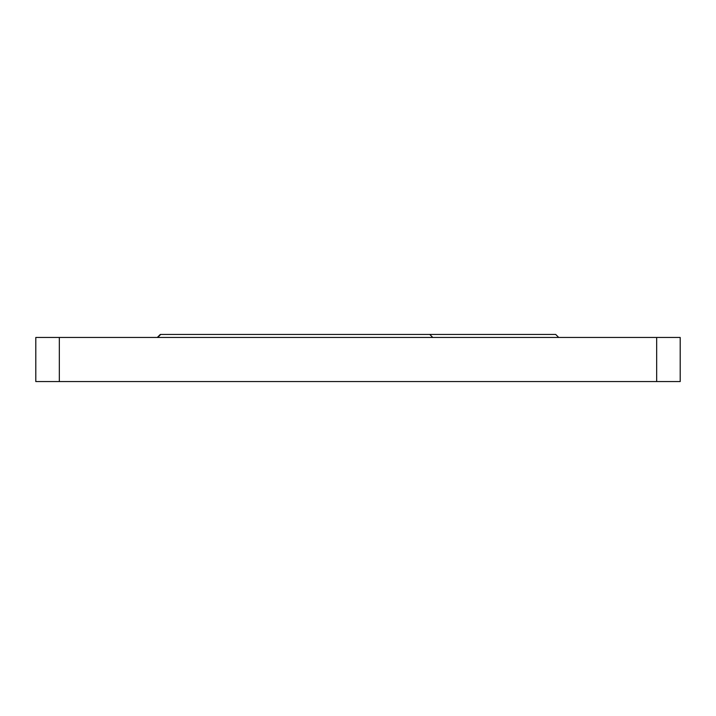 <?xml version="1.0" encoding="UTF-8"?>
<svg xmlns="http://www.w3.org/2000/svg" width="716" height="716" viewBox="0 0 716 716"><rect width="100%" height="100%" fill="white"/><g stroke="black" fill="none" stroke-linecap="round" stroke-linejoin="round"><path stroke-width="1.07" d="M558.704 337.46L555.679 334.435L429.725 334.435L432.75 337.46M157.69 337.46L160.715 334.435L429.725 334.435L160.715 334.435M59.338 381.565L59.338 337.46L35.8 337.46L35.8 381.565L680.2 381.565L680.2 337.46L656.662 337.46L656.662 381.565M59.338 337.46L656.662 337.46M157.296 337.46L160.321 334.435"/></g></svg>
